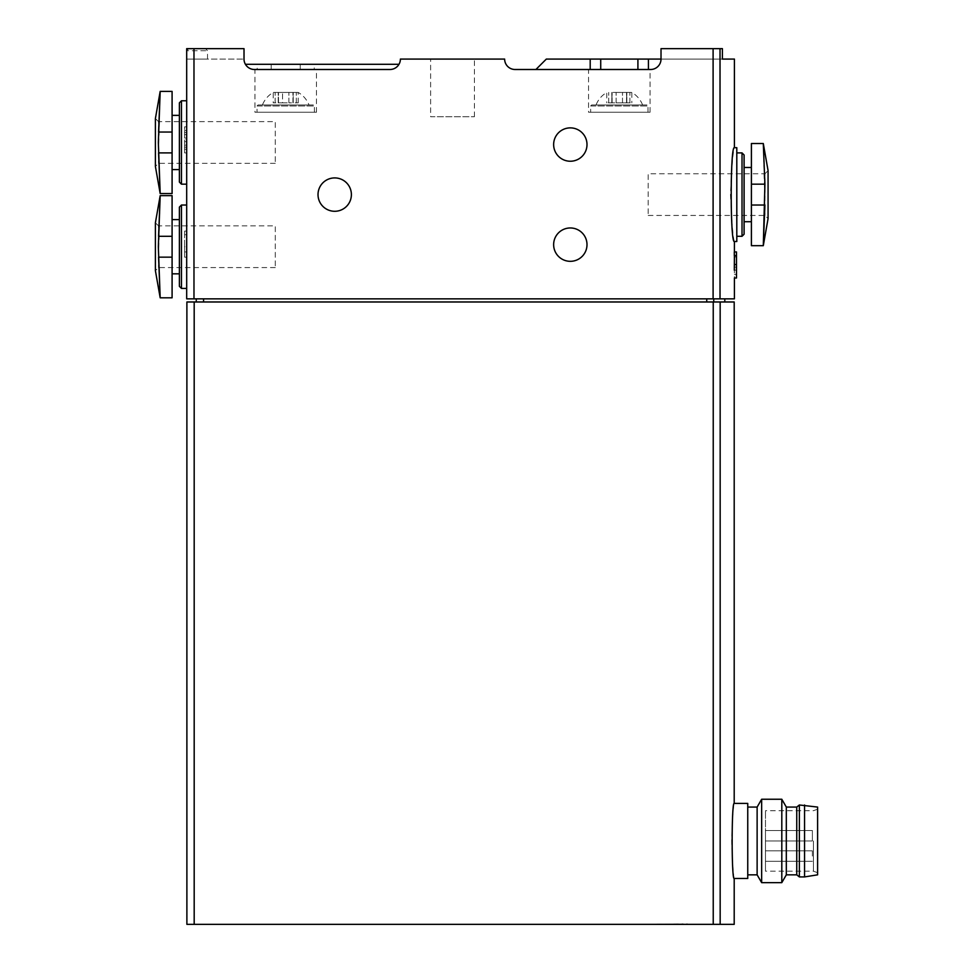 <?xml version="1.0" encoding="UTF-8"?>
<svg xmlns="http://www.w3.org/2000/svg" width="973" height="973" viewBox="0 0 973 973"><rect width="100%" height="100%" fill="white"/><g stroke="black" fill="none" stroke-linecap="round" stroke-linejoin="round"><path stroke-width="0.73" stroke-dasharray="4.87 3.65" d="M186.682 231.088L186.682 234.736L186.682 231.088L184.59 231.088L184.59 234.736L184.59 231.088L186.682 231.088M186.682 251.934L186.682 234.736L186.682 257.152L186.682 246.728L186.682 251.934L184.59 251.934L184.59 246.728L184.59 257.152L184.59 234.736L184.59 251.934L186.682 251.934M186.682 142.472L186.682 184.177L186.682 142.472M186.682 246.728L186.682 205.023L186.682 246.728L184.59 246.728M300.243 69.497L300.243 64.291L398.991 64.291A10.423 10.423 0 0 1 389.966 69.497L254.44 69.497A10.423 10.423 0 0 1 244.016 59.073L244.016 48.65L244.016 59.073L244.016 48.65L186.682 48.65L186.682 59.073L186.682 48.65L244.016 48.65L186.682 48.65L186.682 298.845L734.408 298.845M186.682 152.895L184.59 152.895L184.59 145.086L186.682 145.086L184.59 145.086L184.59 149.246L184.59 141.693L186.682 141.693L184.59 141.693L184.59 138.044L186.682 138.044L184.59 138.044L184.59 130.491L184.59 134.651L186.682 134.651L186.682 130.491L186.682 152.895L186.682 126.843L186.682 134.651L184.59 134.651L184.59 126.843L184.59 139.869L186.682 139.869M613.063 92.435L625.566 92.435L613.063 92.435M611.908 92.435L611.81 102.858L616.128 102.858L606.799 102.858L612.102 102.858L611.908 92.435M626.721 92.435L631.83 92.435L625.566 92.435L626.819 92.435L626.819 102.858L616.128 102.858L631.83 102.858L626.527 102.858L626.721 92.435M278.314 92.435L273.218 92.435L279.251 92.435L278.205 92.435L278.205 102.858L282.535 102.858L273.206 102.858L278.497 102.858L278.314 92.435M282.535 92.435L291.754 92.435L279.677 92.435L282.535 92.435L282.535 102.858L288.896 102.858L282.535 102.858L282.535 92.435M293.116 92.435L298.212 92.435L291.754 92.435L293.226 92.435L293.226 102.858L288.896 102.858L298.224 102.858L292.934 102.858L293.116 92.435M262.43 104.95L309 104.95L262.43 104.95C264.607 99.562 268.207 95.39 273.206 92.435L273.206 102.858M298.224 102.858L298.212 92.435A25.018 25.018 0 0 1 309 104.95M600.718 59.073L546.34 59.073L535.916 69.497L650.584 69.497A10.423 10.423 0 0 0 661.02 59.073A10.423 10.423 0 0 1 650.584 69.497A10.423 10.423 0 0 0 661.02 59.073L546.34 59.073L535.916 69.497L546.34 59.073L600.718 59.073M314.255 69.497L254.44 69.497A10.423 10.423 0 0 1 245.415 64.291A10.423 10.423 0 0 0 254.44 69.497A10.423 10.423 0 0 1 245.415 64.291L271.187 64.291L257.176 64.291L257.176 69.497L316.468 69.497L314.255 69.497L314.255 64.291L398.991 64.291A10.423 10.423 0 0 1 389.966 69.497A10.423 10.423 0 0 0 398.991 64.291A10.423 10.423 0 0 1 389.966 69.497L254.44 69.497A10.423 10.423 0 0 1 245.415 64.291L257.176 64.291M271.187 69.497L271.187 64.291M734.408 59.073L661.02 59.073A10.423 10.423 0 0 1 650.584 69.497L515.07 69.497A10.423 10.423 0 0 1 504.634 59.073L400.389 59.073A10.423 10.423 0 0 1 389.966 69.497L254.44 69.497A10.423 10.423 0 0 1 245.415 64.291A10.423 10.423 0 0 0 254.44 69.497L257.176 69.497M722.404 59.073L661.02 59.073L661.02 48.65L722.404 48.65L661.02 48.65L661.02 59.073L661.02 48.65L722.404 48.65L722.404 59.073M430.625 59.073L474.41 59.073L430.625 59.073L430.625 116.724L474.41 116.724L430.625 116.724M661.02 59.073A10.423 10.423 0 0 1 650.584 69.497L535.916 69.497M734.299 256.981L736.488 256.981L736.488 251.934L734.299 251.934L734.396 277.974M734.408 259.39L734.299 255.583M734.408 264.425L734.396 267.161L736.488 267.161L736.488 274.35L736.488 270.178L734.299 270.178M736.488 277.998L736.488 270.178L734.372 270.178L734.396 267.161M734.408 241.511C733.107 238.713 731.793 223.072 730.468 194.6C731.793 166.128 733.107 150.487 734.408 147.689M553.637 244.637A16.675 16.675 0 0 0 570.312 261.323A16.675 16.675 0 0 0 586.999 244.637A16.675 16.675 0 0 0 570.312 227.962A16.675 16.675 0 0 0 553.637 244.637M553.637 144.563A16.675 16.675 0 0 0 570.312 161.238A16.675 16.675 0 0 0 586.999 144.563A16.675 16.675 0 0 0 570.312 127.877A16.675 16.675 0 0 0 553.637 144.563M318.037 194.6A16.675 16.675 0 0 0 334.712 211.275A16.675 16.675 0 0 0 351.387 194.6A16.675 16.675 0 0 0 334.712 177.925A16.675 16.675 0 0 0 318.037 194.6M172.087 297.811L172.087 257.152L158.575 257.152L160.18 297.811L158.575 257.152L160.18 195.646L158.575 236.305L172.087 236.305L172.087 195.646M172.087 257.152L172.087 236.305M172.087 193.554L172.087 152.895L158.575 152.895L160.18 193.554L158.575 152.895L160.18 91.389L158.575 132.048L172.087 132.048L172.087 91.389M172.087 152.895L172.087 132.048M751.399 245.683L751.399 205.023L764.912 205.023L763.294 245.683L764.912 205.023L763.294 143.518L764.912 184.177L751.399 184.177L751.399 143.518M751.399 205.023L751.399 184.177M734.201 924.35L186.889 924.35L186.889 301.983L734.201 301.983M734.201 878.485C733.362 876.235 732.523 863.732 731.684 840.952C732.523 818.171 733.362 805.656 734.201 803.418M687.339 924.35L652.932 924.35L687.339 923.827M747.75 803.418L747.75 878.485M747.75 840.952L747.75 874.836L747.75 840.952M765.471 840.952L765.471 871.188L765.471 810.716L765.471 840.952L765.471 830.528L765.471 840.952L765.471 830.528L765.471 840.952L812.382 840.952L812.382 830.528L812.382 840.952L812.382 830.528L812.382 840.952L765.471 840.952M765.471 856.07L765.471 850.852L765.471 856.07M813.428 840.952L813.428 871.188L813.428 840.952M817.6 807.067L817.6 874.836M804.562 804.987L804.562 876.916M799.356 804.987L799.356 876.916M796.753 807.067L796.753 874.836M786.318 807.067L786.318 874.836M781.805 799.247L781.805 882.645M761.652 799.247L761.652 882.645M757.128 807.067L757.128 874.836M812.382 856.07L812.382 850.852L812.382 856.07M683.168 924.095L657.103 924.095L683.168 923.827M203.564 301.983L724.812 301.983L196.266 301.983L203.564 301.983L203.564 298.845L706.739 298.845L203.564 298.845M196.266 301.983L196.266 298.845M713.756 298.845L724.812 298.845L713.756 298.845L713.756 301.983M744.102 154.987L744.102 234.213M751.399 194.6L751.399 221.71L751.399 194.6M742.022 152.895L742.022 236.305M736.804 147.689L736.804 241.511M648.188 215.447L764.948 215.447L768.074 218.572L768.074 170.628L764.948 173.753L764.948 215.447L764.948 173.753L648.188 173.753L648.188 215.447L648.188 173.753M181.464 100.778L181.464 184.177M179.385 102.858L179.385 182.085M179.385 142.472L179.385 169.582L179.385 142.472M172.087 142.472L172.087 169.582L172.087 142.472M181.464 205.023L181.464 288.422M179.385 207.115L179.385 286.342M179.385 246.728L179.385 219.618L179.385 246.728M172.087 246.728L172.087 219.618L172.087 246.728M275.286 163.33L158.526 163.33L155.4 166.456L155.4 118.499L158.526 121.625L158.526 163.33L158.526 121.625L275.286 121.625L275.286 163.33L275.286 121.625M275.286 267.575L158.526 267.575L155.4 270.701L155.4 222.744L158.526 225.87L158.526 267.575L158.526 225.87L275.286 225.87L275.286 267.575L275.286 225.87M389.966 69.497A10.423 10.423 0 0 0 398.991 64.291A10.423 10.423 0 0 1 389.966 69.497M186.682 59.073L244.016 59.073L186.682 59.073L207.529 59.073L186.682 59.073L186.682 50.73L207.529 50.73L186.682 50.73L188.762 48.65L205.437 48.65L188.762 48.65M245.415 64.291L398.991 64.291M314.255 64.291L300.243 64.291M258.088 104.95L313.342 104.95L258.088 104.95L257.042 105.984L314.388 105.984L257.042 105.984L257.042 112.248L314.388 112.248L257.042 112.248M254.962 112.248L316.468 112.248L254.962 112.248L254.962 69.497M596.035 104.95L642.594 104.95L596.035 104.95C598.213 99.562 601.801 95.39 606.799 92.435L606.799 102.858M591.693 104.95L646.936 104.95L591.693 104.95L590.647 105.984L647.982 105.984L590.647 105.984L590.647 112.248L647.982 112.248L590.647 112.248M588.556 112.248L650.073 112.248L588.556 112.248L588.556 69.497M736.488 267.161L736.488 256.981M734.384 255.583L736.488 255.583M186.682 234.736L184.59 234.736L186.682 234.736M186.682 257.152L184.59 257.152L186.682 257.152M184.59 152.895L184.59 139.869M720.02 298.845L720.02 48.65M713.1 298.845L713.1 48.65M193.98 298.845L193.98 48.65M720.166 924.35L720.166 301.983M194.186 924.35L194.186 301.983M713.233 924.35L713.233 301.983M706.739 301.983L706.739 298.845M288.896 102.858L288.896 92.435L288.896 102.858M275.128 102.858L275.128 92.435L275.128 102.858M296.303 102.858L296.303 92.435L296.303 102.858M616.128 102.858L616.128 92.435L616.128 102.858M622.501 102.858L622.501 92.435L622.501 102.858M608.733 102.858L608.733 92.435L608.733 102.858M629.896 102.858L629.896 92.435L629.896 102.858M186.682 132.571L184.59 132.571M186.682 147.166L184.59 147.166M817.6 809.195L813.428 810.716L765.471 810.716M817.6 872.696L813.428 871.188L765.471 871.188M812.382 830.528L765.471 830.528L812.382 830.528M812.382 850.852L765.471 850.852L812.382 850.852M812.382 861.275L765.471 861.275L812.382 861.275M474.41 116.724L474.41 59.073M314.388 112.248L314.388 105.984L313.342 104.95M316.468 112.248L316.468 69.497M642.594 104.95A25.018 25.018 0 0 0 631.83 92.435L631.83 102.858M647.982 112.248L647.982 105.984L646.936 104.95M650.073 112.248L650.073 69.497M278.205 102.858L278.205 92.435L278.205 102.858M278.497 102.858L278.497 92.435L278.497 102.858M293.226 102.858L293.226 92.435L293.226 102.858M292.934 102.858L292.934 92.435L292.934 102.858M611.81 102.858L611.81 92.435L611.81 102.858M612.102 102.858L612.102 92.435L612.102 102.858M626.819 102.858L626.819 92.435L626.819 102.858M626.527 102.858L626.527 92.435L626.527 102.858M734.384 274.35L736.488 274.35M186.682 126.843L184.59 126.843M186.682 130.491L184.59 130.491M186.682 149.246L184.59 149.246M207.529 59.073L207.529 50.73L205.437 48.65"/><path stroke-width="1.46" d="M734.408 277.974L734.408 298.845L186.682 298.845L186.682 48.65L244.016 48.65L244.016 59.073A10.423 10.423 0 0 0 254.44 69.497L389.966 69.497A10.423 10.423 0 0 0 400.389 59.073L504.634 59.073A10.423 10.423 0 0 0 515.07 69.497L650.584 69.497A10.423 10.423 0 0 0 661.02 59.073L546.34 59.073L535.916 69.497M590.197 69.497L590.197 59.073M648.432 69.497L648.432 59.073M637.911 69.497L637.911 59.073M600.718 69.497L600.718 59.073M720.02 298.845L720.02 48.65L722.404 48.65L722.404 59.073L734.408 59.073L734.408 147.689C730.151 144.916 730.151 244.308 734.408 241.511L734.408 251.934M720.02 48.65L661.02 48.65L661.02 59.073M734.299 270.178L734.408 255.583M736.488 255.583L734.299 255.583L734.299 251.934L736.488 251.934L736.488 277.998L734.396 277.998M586.999 244.637A16.675 16.675 0 0 1 561.98 259.086A16.675 16.675 0 0 1 561.98 230.2A16.675 16.675 0 0 1 586.999 244.637M586.999 144.563A16.675 16.675 0 0 1 561.98 159A16.675 16.675 0 0 1 561.98 130.114A16.675 16.675 0 0 1 586.999 144.563M351.387 194.6A16.675 16.675 0 0 1 326.369 209.049A16.675 16.675 0 0 1 326.369 180.151A16.675 16.675 0 0 1 351.387 194.6M172.087 236.305L158.575 236.305L160.18 195.646L158.344 246.728L160.18 297.811L158.575 257.152L172.087 257.152L172.087 297.811L160.18 297.811L155.4 270.701L155.4 222.744L160.18 195.646L172.087 195.646L172.087 257.152M172.087 132.048L158.575 132.048L160.18 91.389L158.344 142.472L160.18 193.554L158.575 152.895L172.087 152.895L172.087 193.554L160.18 193.554L155.4 166.456L155.4 118.499L160.18 91.389L172.087 91.389L172.087 152.895M751.399 184.177L764.912 184.177L763.294 143.518L764.912 184.177L763.294 245.683L764.912 205.023L751.399 205.023L751.399 245.683L763.294 245.683L768.074 218.572L768.074 170.628L763.294 143.518L751.399 143.518L751.399 205.023M734.201 803.418C731.477 801.205 731.477 880.723 734.201 878.485L747.75 878.485L747.75 803.418L734.201 803.418L734.201 301.983L186.889 301.983L186.889 924.35L194.186 924.35L194.186 301.983M734.201 878.485L734.201 924.35L194.186 924.35M804.562 876.916L817.6 874.836L817.6 807.067L799.356 804.987L799.356 876.916L804.562 876.916L804.562 804.987M799.356 876.916L796.753 874.836L796.753 807.067L799.356 804.987M796.753 874.836L786.318 874.836L786.318 807.067L781.805 799.247L761.652 799.247L761.652 882.645L781.805 882.645L781.805 799.247M761.652 882.645L757.128 874.836L757.128 807.067L761.652 799.247M196.266 301.983L196.266 298.845M742.022 152.895L742.022 236.305L744.102 234.213L744.102 154.987L742.022 152.895L736.804 152.895M734.408 241.511L736.804 241.511L736.804 147.689L734.408 147.689M186.682 184.177L181.464 184.177L181.464 100.778L186.682 100.778M181.464 184.177L179.385 182.085L179.385 102.858L181.464 100.778M186.682 288.422L181.464 288.422L181.464 205.023L186.682 205.023M181.464 288.422L179.385 286.342L179.385 207.115L181.464 205.023M245.415 64.291L398.991 64.291M193.98 298.845L193.98 48.65M713.1 298.845L713.1 48.65M720.166 924.35L720.166 301.983M713.233 924.35L713.233 301.983M203.564 301.983L203.564 298.845M706.739 301.983L706.739 298.845M713.756 301.983L713.756 298.845M734.36 264.522L736.488 264.522M796.753 807.067L786.318 807.067M786.318 874.836L781.805 882.645M757.128 807.067L747.75 807.067M757.128 874.836L747.75 874.836M724.812 301.983L724.812 298.845M751.399 167.49L744.102 167.49M751.399 221.71L744.102 221.71M742.022 236.305L736.804 236.305M179.385 115.373L172.087 115.373M179.385 169.582L172.087 169.582M179.385 219.618L172.087 219.618M179.385 273.827L172.087 273.827"/></g></svg>
